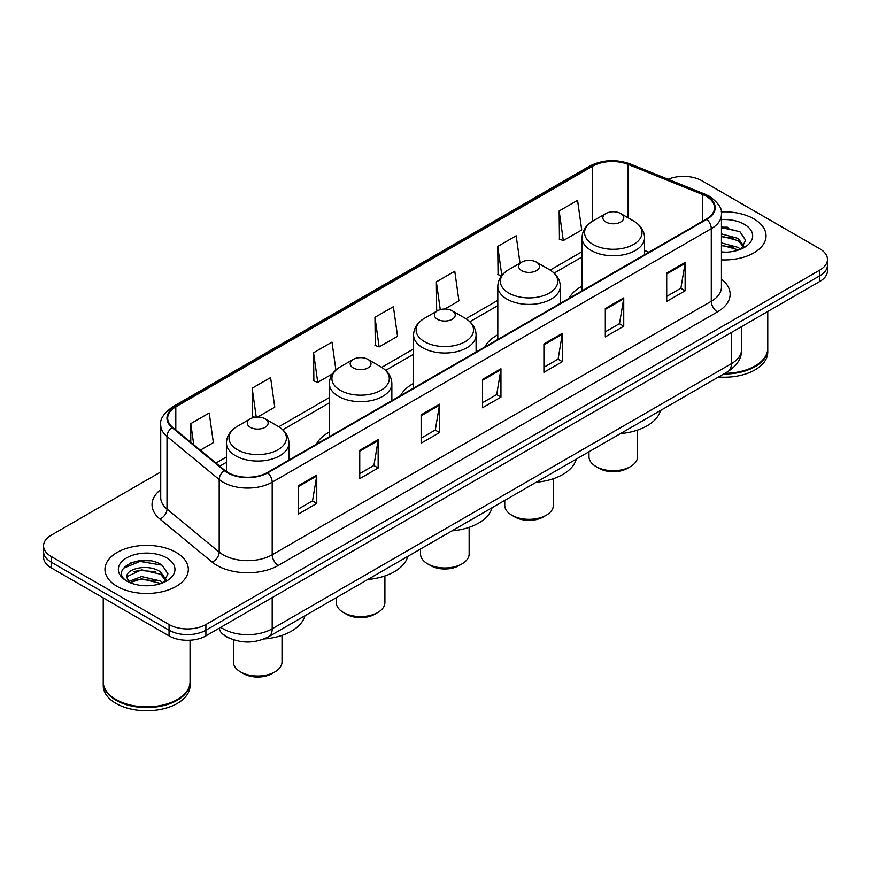 <?xml version="1.0" encoding="UTF-8"?>
<svg xmlns="http://www.w3.org/2000/svg" width="871" height="871" viewBox="0 0 871 871"><rect width="100%" height="100%" fill="white"/><g stroke="black" fill="none" stroke-linecap="round" stroke-linejoin="round"><path stroke-width="1.31" d="M329.347 432.07A46.021 26.566 0 0 0 316.391 444.199M413.573 383.436A46.021 26.566 0 0 0 400.616 395.565M497.809 334.812A46.021 26.566 0 0 0 484.853 346.941M582.035 286.178A46.021 26.566 0 0 0 569.09 298.307M230.891 638.813A26.043 15.036 180 0 1 223.553 634.752L222.366 633.761A17.366 11.617 129.5 0 1 219.34 628.111M150.117 560.815A34.731 20.055 0 0 0 129.79 563.232M727.829 227.277A34.731 20.055 0 0 0 721.449 227.244M160.721 471.973L51.182 535.219A26.043 15.036 0 0 0 43.55 545.856L43.55 557.19A26.043 15.036 0 0 0 51.182 567.827L169.05 635.884A26.043 15.036 0 0 0 205.894 635.884L819.818 281.431A26.043 15.036 0 0 0 827.45 270.794L827.45 265.122A26.043 15.036 0 0 1 819.818 275.759A26.043 15.036 0 0 0 827.45 265.122L827.45 259.46A26.043 15.036 0 0 0 819.818 248.823L701.95 180.765A26.043 15.036 0 0 0 668.133 179.274M43.55 545.856A26.043 15.036 0 0 0 51.182 556.482L169.05 624.54A26.043 15.036 0 0 0 205.894 624.54L205.894 630.212L819.818 275.759L205.894 630.212A26.043 15.036 0 0 1 169.05 630.212A26.043 15.036 0 0 0 205.894 630.212L205.894 635.884M51.182 556.482L51.182 562.154L169.05 630.212L51.182 562.154A26.043 15.036 0 0 1 43.55 551.517A26.043 15.036 0 0 0 51.182 562.154L51.182 567.827M753.829 218.871A41.677 24.061 0 0 0 721.253 211.893A41.677 24.061 0 0 1 753.829 218.871A41.677 24.061 0 0 1 766.034 235.889A41.677 24.061 0 0 0 753.829 218.871M176.116 552.41A41.677 24.061 0 0 0 130.694 547.195A41.677 24.061 0 0 0 104.966 569.427A41.677 24.061 0 0 0 117.171 586.433A41.677 24.061 0 0 0 162.594 591.649A41.677 24.061 0 0 0 188.321 569.427A41.677 24.061 0 0 0 176.116 552.41A41.677 24.061 0 0 0 130.694 547.195A41.677 24.061 0 0 0 104.966 569.427A41.677 24.061 0 0 0 117.171 586.433A41.677 24.061 0 0 0 162.594 591.649A41.677 24.061 0 0 0 188.321 569.427A41.677 24.061 0 0 0 176.116 552.41M706.37 196.367A27.785 16.037 180 0 1 714.503 207.701A27.785 16.037 180 0 1 706.37 219.046L267.288 472.55A27.785 16.037 180 0 1 224.881 470.405L172.698 427.378A27.785 16.037 180 0 1 167.668 418.178A27.785 16.037 180 0 1 175.8 406.833L592.541 166.23A27.785 16.037 180 0 1 628.133 164.434L702.657 194.56A27.785 16.037 180 0 1 706.37 196.367M706.86 196.073A28.482 16.44 0 0 0 703.06 194.233L628.524 164.107A28.482 16.44 0 0 0 592.051 165.947L175.311 406.55A28.482 16.44 0 0 0 172.12 427.607L224.304 470.634A28.482 16.44 0 0 0 267.778 472.833L706.86 219.329A28.482 16.44 0 0 0 706.86 196.073M298.35 485.735L298.35 514.097L316.761 503.46L316.761 475.098L298.35 485.735M298.35 509.056L312.537 500.869L316.696 476.045A6.946 4.007 -120 0 0 316.761 475.098M312.406 500.945L316.761 503.46M359.745 450.296L359.745 478.647L378.156 468.01L378.156 439.659L359.745 450.296M359.745 473.617L373.931 465.43L378.079 440.595A6.946 4.007 -120 0 0 378.156 439.659M373.801 465.495L378.156 468.01M421.139 414.846L421.139 443.197L439.55 432.571L439.55 404.209L421.139 414.846M421.139 438.167L435.315 429.98L439.474 405.157A6.946 4.007 -120 0 0 439.55 404.209M435.195 430.056L439.55 432.571M666.707 273.069L666.707 301.42L685.129 290.794L685.129 262.432L666.707 273.069M666.707 296.39L680.893 288.203L685.052 263.38A6.946 4.007 -120 0 0 685.129 262.432M680.763 288.268L685.129 290.794M605.312 308.508L605.312 336.87L623.734 326.233L623.734 297.882L605.312 308.508M605.312 331.84L619.499 323.642L623.658 298.818A6.946 4.007 -120 0 0 623.734 297.882M619.379 323.718L623.734 326.233M543.918 343.958L543.918 372.309L562.339 361.683L562.339 333.321L543.918 343.958M543.918 367.279L558.104 359.092L562.263 334.268A6.946 4.007 -120 0 0 562.339 333.321M557.984 359.168L562.339 361.683M482.523 379.397L482.523 407.759L500.945 397.122L500.945 368.771L482.523 379.397M482.523 402.729L496.71 394.541L500.869 369.707A6.946 4.007 -120 0 0 500.945 368.771M496.59 394.607L500.945 397.122M721.449 259.885A41.677 24.061 0 0 0 766.034 235.889A41.677 24.061 0 0 1 721.449 259.885M205.894 624.54L819.818 270.086A26.043 15.036 0 0 0 827.45 259.46M257.664 417.057L274.757 407.182L270.598 377.557L252.176 388.194L252.481 416.382M200.319 450.155L213.362 442.631L209.203 413.006L190.782 423.633L190.782 442.294M444.787 309.02L458.93 300.854L454.782 271.219L436.36 281.856L436.654 310.043M520.009 263.118L516.165 235.78L497.755 246.417L498.049 274.594M559.149 210.967L563.308 240.592L581.719 229.966L577.56 200.33L559.149 210.967L559.443 239.155M335.912 370.023L331.993 342.118L313.571 352.744L313.865 380.932M374.966 317.305L379.125 346.93L397.546 336.293L393.387 306.668L374.966 317.305L375.259 345.482M379.125 346.93L374.966 345.373M437.939 310.522L436.36 309.934M436.36 281.856L440.258 309.63M501.467 275.878L497.755 274.485M497.755 246.417L501.827 275.421M563.308 240.592L559.149 239.035M313.571 352.744L317.73 382.369L332.482 373.855M317.73 382.369L313.571 380.823M254.887 417.274L252.176 416.262M252.176 388.194L256.237 417.111M190.782 423.633L193.743 444.743M724.879 373.311A43.408 25.063 0 0 0 755.048 365.972A43.408 25.063 0 0 0 767.765 348.248L767.765 311.48M724.705 373.409A42.973 24.813 0 0 0 754.743 366.147A42.973 24.813 0 0 0 754.896 366.06M723.659 374.018A43.408 25.063 0 0 0 767.765 348.955A43.408 25.063 0 0 0 767.765 348.596M718.521 376.98A43.408 25.063 0 0 0 767.765 352.145L767.765 348.955M721.449 251.915L726.229 252.198M721.449 242.911L738.238 247.451L740.524 249.302M721.449 245.165L738.652 249.988M721.449 233.907L738.238 238.447L743.867 246.243M721.449 236.161L738.238 240.701L743.431 246.831M721.449 252.144A28.308 16.342 0 0 0 744.367 247.44A28.308 16.342 0 0 0 744.367 224.326A28.308 16.342 0 0 0 721.449 219.623M741.199 249.019L745.63 240.309L740.023 231.86L721.449 226.798M721.449 227.669L739.642 231.599M721.449 236.672L733.371 238.219M721.449 245.676L733.371 247.222M588.981 451.766L588.981 456.676A24.312 14.034 0 0 0 596.102 466.595L599.172 468.369A19.968 11.53 0 0 0 627.414 468.369L630.484 466.595A24.312 14.034 0 0 0 637.605 456.676L637.605 430.067M599.172 468.369L596.102 466.595A24.312 14.034 0 0 0 630.484 466.595M605.922 222.029A10.419 6.01 0 0 0 620.664 222.029A10.419 6.01 0 0 0 620.664 213.515L633.598 220.984A28.71 16.582 0 0 1 633.598 244.435A28.71 16.582 0 0 1 592.988 244.435A28.71 16.582 0 0 1 592.988 220.984C585.922 225.186 582.274 230.761 582.035 237.718A31.258 18.041 0 0 0 591.191 250.478A31.258 18.041 0 0 0 625.258 254.397A31.258 18.041 0 0 0 644.551 237.718C644.322 230.761 640.664 225.186 633.598 220.984L620.664 213.515A10.419 6.01 0 0 0 605.922 213.515A10.419 6.01 0 0 0 605.922 222.029M620.457 433.595A47.753 27.567 0 0 0 660.512 410.481M504.755 500.4L504.755 505.3A24.312 14.034 0 0 0 511.876 515.229L514.946 517.004A19.968 11.53 0 0 0 543.188 517.004L546.259 515.229A24.312 14.034 0 0 0 553.379 505.3L553.379 478.702M514.946 517.004L511.876 515.229A24.312 14.034 0 0 0 546.259 515.229M521.696 270.652A10.419 6.01 0 0 0 536.427 270.652A10.419 6.01 0 0 0 536.427 262.149L549.361 269.618A28.71 16.582 0 0 1 549.361 293.059A28.71 16.582 0 0 1 508.762 293.059A28.71 16.582 0 0 1 508.762 269.618C501.685 273.821 498.038 279.395 497.809 286.352A31.258 18.041 0 0 0 506.966 299.112A31.258 18.041 0 0 0 541.022 303.021A31.258 18.041 0 0 0 560.314 286.352C560.086 279.395 556.438 273.821 549.361 269.618L536.427 262.149A10.419 6.01 0 0 0 521.696 262.149A10.419 6.01 0 0 0 521.696 270.652M536.22 482.229A47.753 27.567 0 0 0 576.275 459.104M420.519 549.035L420.519 553.934A24.312 14.034 0 0 0 427.639 563.864L430.71 565.627A19.968 11.53 0 0 0 458.952 565.627L462.022 563.864A24.312 14.034 0 0 0 469.142 553.934L469.142 527.336M430.71 565.627L427.639 563.864A24.312 14.034 0 0 0 462.022 563.864M437.46 319.287A10.419 6.01 0 0 0 452.201 319.287A10.419 6.01 0 0 0 452.201 310.784L465.136 318.253A28.71 16.582 0 0 1 465.136 341.693A28.71 16.582 0 0 1 424.525 341.693A28.71 16.582 0 0 1 424.525 318.253C417.459 322.444 413.801 328.029 413.573 334.987A31.258 18.041 0 0 0 422.729 347.747A31.258 18.041 0 0 0 456.796 351.655A31.258 18.041 0 0 0 476.089 334.987C475.86 328.029 472.202 322.444 465.136 318.253L452.201 310.784A10.419 6.01 0 0 0 437.46 310.784A10.419 6.01 0 0 0 437.46 319.287M451.995 530.864A47.753 27.567 0 0 0 492.05 507.739M336.293 597.658L336.293 602.569A24.312 14.034 0 0 0 343.414 612.487L346.484 614.262A19.968 11.53 0 0 0 374.726 614.262L377.785 612.487A24.312 14.034 0 0 0 384.906 602.569L384.906 575.96M346.484 614.262L343.414 612.487A24.312 14.034 0 0 0 377.785 612.487M353.234 367.91A10.419 6.01 0 0 0 367.965 367.91A10.419 6.01 0 0 0 367.965 359.407L380.899 366.876A28.71 16.582 0 0 1 380.899 390.317A28.71 16.582 0 0 1 340.3 390.317A28.71 16.582 0 0 1 340.3 366.876C333.223 371.079 329.576 376.653 329.347 383.61A31.258 18.041 0 0 0 338.503 396.37A31.258 18.041 0 0 0 372.559 400.29A31.258 18.041 0 0 0 391.852 383.61C391.623 376.653 387.976 371.079 380.899 366.876L367.965 359.407A10.419 6.01 0 0 0 353.234 359.407A10.419 6.01 0 0 0 353.234 367.91M367.758 579.487A47.753 27.567 0 0 0 407.813 556.362M233.395 639.75L233.395 661.971A24.312 14.034 0 0 0 240.516 671.9L243.586 673.664A19.968 11.53 0 0 0 271.828 673.664L274.898 671.9A24.312 14.034 0 0 0 282.019 661.971L282.019 635.373M243.586 673.664L240.516 671.9A24.312 14.034 0 0 0 274.898 671.9M250.336 427.323A10.419 6.01 0 0 0 265.078 427.323A10.419 6.01 0 0 0 265.078 418.809L278.012 426.278A28.71 16.582 0 0 0 278.012 426.278A28.71 16.582 0 0 1 278.012 449.73A28.71 16.582 0 0 1 237.402 449.73A28.71 16.582 0 0 1 237.402 426.289C230.336 430.481 226.678 436.066 226.449 443.023A31.258 18.041 0 0 0 235.606 455.783A31.258 18.041 0 0 0 269.662 459.692A31.258 18.041 0 0 0 288.965 443.023C288.726 436.066 285.078 430.481 278.012 426.289L265.078 418.809A10.419 6.01 0 0 0 250.336 418.809A10.419 6.01 0 0 0 250.336 427.323M264 638.966A47.753 27.567 0 0 0 304.915 615.775M177.183 699.598A42.973 24.813 0 0 1 177.031 699.685A42.973 24.813 0 0 1 116.257 699.685L115.952 699.511A43.408 25.063 0 0 0 177.346 699.511A43.408 25.063 0 0 0 190.052 681.786L190.052 640.207M103.235 682.135A43.408 25.063 0 0 0 103.235 682.494A43.408 25.063 0 0 0 115.952 700.219A43.408 25.063 0 0 0 163.258 705.652A43.408 25.063 0 0 0 190.052 682.494A43.408 25.063 0 0 0 190.052 682.135M103.235 682.494L103.235 685.684A43.408 25.063 0 0 0 115.952 703.409A43.408 25.063 0 0 0 163.258 708.842A43.408 25.063 0 0 0 190.052 685.684L190.052 682.494M141.908 585.541L148.516 585.726M128.919 581.382L141.57 576.558L160.525 580.99L162.823 582.841M130.084 582.59L141.57 578.812L160.939 583.526M129.126 582.264L127.09 577.506A19.63 11.334 0 0 0 130.258 582.753M166.165 579.781L160.525 571.986C148.745 563.199 124.499 568.621 127.09 577.506L127.014 576.635M127.144 577.778L127.689 576.319L141.57 569.808L160.525 574.239L165.719 580.358M163.487 582.557L167.929 573.847L162.311 565.399C142.452 551.114 107.155 569.928 127.536 581.469L128.549 582.089M166.666 557.865A28.308 16.342 0 0 0 126.633 557.865A28.308 16.342 0 0 0 126.633 580.979A28.308 16.342 0 0 0 166.666 580.979A28.308 16.342 0 0 0 166.666 557.865M103.235 597.876L103.235 681.786A43.408 25.063 0 0 0 115.952 699.511L116.257 699.685M123.399 568.24L140.024 561.414L161.93 565.137M133.786 571.55L140.024 570.418L155.659 571.757M133.786 580.554L140.024 579.422L155.659 580.761M220.744 627.305A34.731 20.055 0 0 0 223.085 628.797A34.731 20.055 0 0 0 272.198 628.797L731.411 363.664A34.731 20.055 0 0 0 741.591 349.489C741.842 358.101 737.247 365.482 727.818 371.612L268.595 636.745A17.366 10.027 60 0 0 272.198 628.797L272.198 597.604M731.411 332.472L731.411 363.664A17.366 10.027 60 0 1 727.818 371.612M819.818 281.431L819.818 270.086M169.05 635.884L169.05 624.54M721.449 279.156A43.408 25.063 180 0 1 717.421 311.916L278.339 565.421A8.677 5.008 60 0 1 272.198 554.783L711.28 301.279A34.731 20.055 0 0 0 721.449 287.103L721.449 214.506A34.731 20.055 180 0 1 711.28 228.692A8.677 5.008 -120 0 0 706.86 219.329M278.339 565.421A43.408 25.063 180 0 1 216.944 565.421A43.408 25.063 180 0 1 212.078 562.067L159.894 519.04A43.408 25.063 180 0 1 160.721 489.622M223.085 554.783A34.731 20.055 0 0 0 272.198 554.783L272.198 482.186A34.731 20.055 180 0 1 219.187 479.518L167.003 436.48A34.731 20.055 180 0 1 160.721 424.983L160.721 497.581A34.731 20.055 0 0 0 167.003 509.078L219.187 552.105A34.731 20.055 0 0 0 223.085 554.783M721.449 214.506C722.603 209.084 718.619 203.03 709.484 196.356L704.911 194.146A8.677 4.061 112 0 0 703.06 194.233M704.911 194.146L630.386 164.009C616.004 158.925 602.351 159.665 589.427 166.23A8.677 5.008 60 0 1 592.051 165.947M175.311 406.55A8.677 5.008 -120 0 0 172.687 406.833C163.683 413.311 159.687 419.365 160.721 424.983M172.12 427.607A8.677 5.803 129.5 0 0 167.003 436.48L167.003 509.078A8.677 5.803 -50.5 0 1 159.894 519.04M630.386 164.009A8.677 4.061 112 0 0 628.524 164.107M224.304 470.634A8.677 5.803 129.5 0 0 219.187 479.518L219.187 552.105A8.677 5.803 -50.5 0 1 212.078 562.067M267.778 472.833A8.677 5.008 60 0 1 272.198 482.186L711.28 228.692L711.28 301.279A8.677 5.008 60 0 0 717.421 311.916M175.8 406.833L175.8 429.947M702.657 194.56L702.657 221.19M628.133 164.434L628.133 217.826M648.895 252.231L644.551 250.478M592.541 166.23L592.541 221.245M582.035 251.697L550.167 270.097M497.809 300.332L465.941 318.732M413.573 348.955L381.705 367.355M329.347 397.59L278.807 426.768M226.449 456.992L215.954 463.056M482.523 380.3L500.869 369.707M543.918 344.851L562.263 334.268M605.312 309.412L623.658 298.818M666.707 273.962L685.052 263.38M421.139 415.75L439.474 405.157M359.745 451.189L378.079 440.595M298.35 486.639L316.696 476.045M268.595 636.745C254.626 643.767 240.646 643.767 226.678 636.745L222.366 633.761M741.591 349.489L741.591 326.603M589.427 166.23L172.687 406.833M582.035 256.978L554.13 273.091M497.809 305.612L469.894 321.726M413.573 354.247L385.668 370.36M329.347 402.87L282.77 429.762M226.449 462.283L219.732 466.159M644.551 254.735L644.551 237.718M582.035 290.827L582.035 237.718M605.922 213.515L592.988 220.984M560.314 303.369L560.314 286.352M497.809 339.461L497.809 286.352M521.696 262.149L508.762 269.618M476.089 351.993L476.089 334.987M413.573 388.085L413.573 334.987M437.46 310.784L424.525 318.253M391.852 400.627L391.852 383.61M329.347 436.719L329.347 383.61M353.234 359.407L340.3 366.876M288.965 460.03L288.965 443.023M226.449 471.581L226.449 443.023M250.336 418.809L237.402 426.289"/></g></svg>

